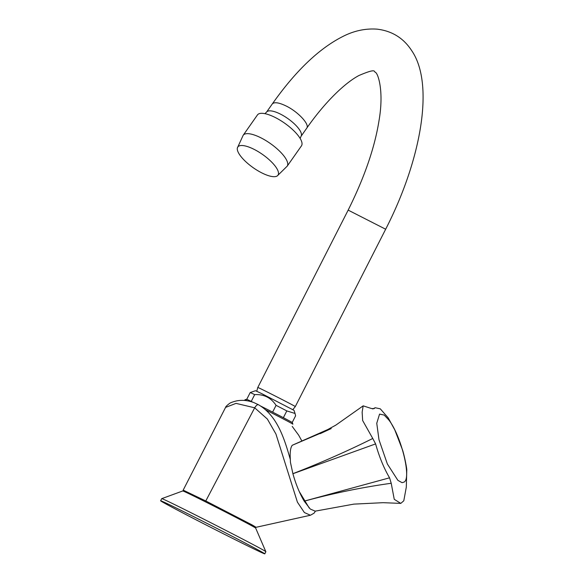 <?xml version="1.0" encoding="UTF-8"?>
<svg xmlns="http://www.w3.org/2000/svg" width="583" height="583" viewBox="0 0 583 583"><rect width="100%" height="100%" fill="white"/><g stroke="black" fill="none" stroke-linecap="round" stroke-linejoin="round"><path stroke-width="0.87" d="M324.104 431.704L292.265 445.266L325.336 431.063M372.763 438.474L362.648 420.525L362.145 412.159L363.165 405.848L371.393 408.494L373.987 408.668L375.19 407.743L380.269 408.814L388.22 417.88L394.786 429.897L402.54 449.967C404.157 455.024 406.256 464.964 406.788 469.585L406.307 487.148L403.793 500.79L400.783 503.391L394.246 499.31L391.215 483.271L389.568 477.812C383.942 468.28 379.285 456.977 375.605 443.903L372.763 438.474C347.213 451.198 320.584 462.931 292.899 473.68L292.906 473.724C295.858 484.276 299.626 493.415 304.202 501.14L389.568 477.812M315.483 511.08L314.062 513.171L310.433 515.248L304.377 512.552L297.417 502.167L275.941 434.029L267.364 419.06L254.684 407.809L236.035 403.37L225.577 407.408C225.563 406.81 226.823 405.528 229.352 403.574C230.198 402.809 232.5 401.942 236.268 400.973C241.923 399.785 247.79 400.324 253.867 402.591L258.342 404.675C277.311 415.562 284.38 438.671 290.341 459.55L290.436 462.326L292.899 473.68M290.341 459.55C289.831 452.299 290.472 447.533 292.265 445.266L329.825 428.622M375.605 443.903L292.906 473.724M391.215 483.271C362.094 487.33 333.097 493.298 304.217 501.169L304.202 501.14M304.217 501.169L310.273 509.039L315.184 511.153L353.815 504.127L383.089 502.684L400.783 503.391M379.562 414.105L376.756 423.265L378.986 439.75L387.352 463.973L397.868 480.326A36.248 9.845 71.3 0 0 397.956 480.407L402.11 482.688L404.223 482.017C411.605 477.725 400.915 435.005 388.642 419.753L384.168 415.06L379.562 414.105M299.239 491.513L309.209 507.997M244.452 521.872L256.097 527.294L252.148 524.933L205.784 500.979L183.179 490.128L194.416 496.373M275.074 117.416A26.891 8.876 -144.9 0 0 257.453 114.931L243.177 135.271A26.891 8.876 -144.9 0 1 260.798 137.756A26.891 8.876 -144.9 0 1 287.193 166.17L301.469 145.837A26.891 8.876 -144.9 0 0 275.074 117.416M253.896 149.255A24.552 8.104 -144.9 0 0 237.376 147.936A24.552 8.104 -144.9 0 0 253.241 167.729A24.552 8.104 -144.9 0 0 277.253 175.928A24.552 8.104 -144.9 0 0 273.587 164.158A24.552 8.104 -144.9 0 0 253.896 149.255M232.508 538.349A58.46 0.918 -153 0 0 264.799 553.85A58.46 0.918 -153 0 0 213.123 526.493A58.46 0.918 -153 0 0 160.617 500.768A58.46 0.918 -153 0 0 232.508 538.349M160.617 500.768L161.695 498.676C159.917 496.468 268.399 551.737 265.855 551.744L264.799 553.85M265.855 551.744L255.682 528.103A40.919 0.641 -153 0 0 219.434 508.923A40.919 0.641 -153 0 0 182.763 490.952L161.695 498.676M295.042 413.464L294.029 410.352L261.344 393.438L255.492 390.719L250.202 392.563A25.725 0.401 -153 0 1 254.691 394.633C263.895 394.137 271.015 397.708 276.065 405.345A25.725 0.401 -153 0 1 286.814 410.913L295.042 413.464L295.603 415.81L292.2 422.486M265.724 409.9A26.891 0.423 27 0 1 291.085 423.105A26.891 0.423 27 0 1 292.877 424.198A26.891 0.423 27 0 1 292.877 424.205L292.367 422.624A25.725 0.401 27 0 0 283.367 417.683A25.725 0.401 -153 0 0 272.611 412.115L276.065 405.345M247.316 400.791A26.891 0.423 27 0 0 244.962 399.785A26.891 0.423 27 0 1 244.962 399.785L246.536 399.275A25.725 0.401 27 0 1 246.747 399.333A25.725 0.401 -153 0 1 251.237 401.403A25.725 0.401 27 0 1 253.058 402.292M260.747 406.103A25.725 0.401 27 0 1 272.611 412.115M283.367 417.683L286.814 410.913M246.747 399.333L250.202 392.563M251.237 401.403L254.691 394.633M266.555 112.111A21.061 6.952 35.1 0 1 266.569 112.089A21.061 6.952 35.1 0 1 280.357 114.064A21.061 6.952 35.1 0 1 301.047 136.298A21.061 6.952 35.1 0 1 301.025 136.32M258.342 404.675C257.263 404.522 256.046 405.571 254.684 407.809L205.784 500.979M348.16 210.12L257.788 387.491C256.819 386.522 296.638 406.81 295.289 406.599L292.855 409.63M300.143 138.411L301.047 136.298L306.716 128.216C310.01 124.602 298.059 111.725 286.049 105.953C278.827 102.491 274.229 101.836 272.246 104.007L266.562 112.104M295.289 406.599L385.669 229.228L348.16 210.113C364.455 177.414 374.745 147.579 379.023 120.594C383.957 92.209 378.484 74.267 375.532 72.365C373.433 71.993 377.478 67.643 359.092 75.44C346.083 82.203 326.167 100.393 306.709 128.202M331.217 428.556L320.213 433.657L335.837 425.124L363.165 405.848M375.066 407.809L372.668 408.945M292.207 426.392L298.656 435.158L301.797 440.85M183.179 490.128L225.563 407.422M310.426 515.248L256.097 527.294M237.376 147.936L243.177 135.271M277.253 175.928L287.193 166.17M244.955 399.792L244.62 400.455M266.569 112.089L264.886 113.663M257.773 387.484L256.768 391.237M272.254 104.014C295.734 70.703 319.491 48.083 343.511 36.146C354.471 30.673 365.672 28.341 377.114 29.15C392.082 30.943 403.647 38.157 411.802 50.801C434.838 84.564 420.86 160.682 385.669 229.221"/></g></svg>
